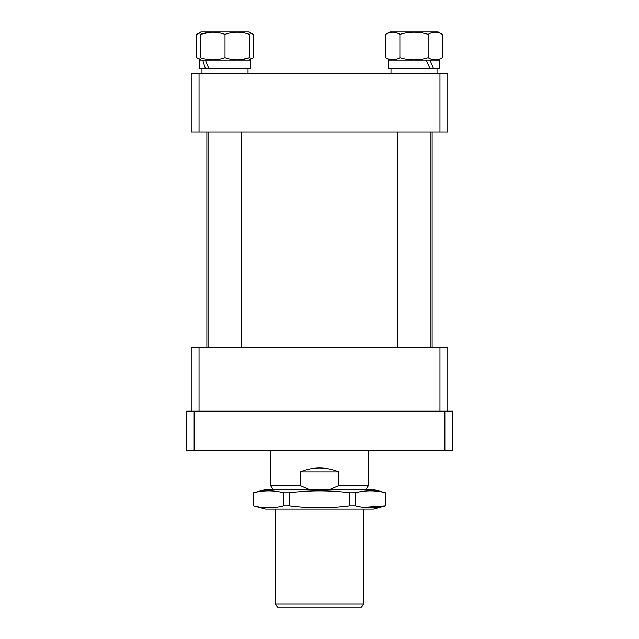<?xml version="1.0" encoding="UTF-8"?>
<svg xmlns="http://www.w3.org/2000/svg" width="639" height="639" viewBox="0 0 639 639"><rect width="100%" height="100%" fill="white"/><g stroke="black" fill="none" stroke-linecap="round" stroke-linejoin="round"><path stroke-width="0.96" d="M444.864 411.173L452.7 411.173L452.7 450.343L444.864 450.343L444.864 411.173L194.136 411.173L194.136 450.343L186.3 450.343L186.3 411.173L194.136 411.173M444.864 450.343L194.136 450.343M439.967 411.173L439.967 347.512L199.033 347.512L199.033 411.173M439.967 347.512L447.803 347.512L447.803 411.173M191.197 411.173L191.197 347.512L199.033 347.512M439.967 132.041L439.967 73.277L447.803 73.277L447.803 132.041L191.197 132.041L191.197 73.277L199.033 73.277L199.033 132.041M439.967 73.277L199.033 73.277M363.575 604.111L361.514 607.05L277.486 607.05L275.425 604.111L363.575 604.111L363.575 509.107M273.276 489.522L270.529 485.608L300.306 485.608L300.306 471.894C306.44 469.298 312.838 467.988 319.5 467.98C326.162 467.988 332.56 469.298 338.694 471.894L338.694 485.608L368.471 485.608L368.471 450.343M300.306 485.608L309.148 489.522M329.852 489.522L338.694 485.608M338.694 471.894L300.306 471.894M430.175 347.512L430.175 132.041M397.849 347.512L397.849 132.041M433.426 68.381L439.328 68.381L439.328 60.058L429.983 60.058L433.426 68.381L388.696 68.381L388.696 60.058L388.696 68.381M429.983 68.381L425.965 60.058L388.696 60.058M429.983 60.058L425.965 60.058L429.983 60.058M438.498 59.85L442.284 57.662C437.587 60.529 432.875 60.529 428.146 57.662C418.753 60.529 409.327 60.529 399.878 57.662C395.174 60.529 390.461 60.529 385.74 57.662L389.526 59.85M442.284 34.346C437.563 31.479 432.851 31.479 428.146 34.346C418.753 31.479 409.327 31.479 399.878 34.346C395.15 31.479 390.437 31.479 385.74 34.346L389.894 31.95L438.13 31.95L442.284 34.346L442.284 57.662M385.74 34.346L385.74 57.662M399.878 34.346L399.878 57.662M428.146 34.346L428.146 57.662M355.244 505.832L355.244 492.805C365.38 490.201 375.476 490.201 385.533 492.805L385.533 505.832C375.476 508.428 365.38 508.428 355.244 505.832L349.789 505.832L349.789 492.805C329.596 490.201 309.404 490.201 289.211 492.805L283.756 492.805C273.66 490.201 263.564 490.201 253.467 492.805L265.632 489.522L373.368 489.522L385.613 492.805L385.613 505.832L363.575 507.382M253.467 492.805L253.387 505.832L265.632 509.107L373.368 509.107L385.613 505.832M283.756 492.805L283.756 505.832L289.211 505.832C309.404 508.428 329.596 508.428 349.789 505.832M289.211 505.832L289.211 492.805M253.467 505.832C263.564 508.428 273.66 508.428 283.756 505.832M349.789 492.805L355.244 492.805M208.737 68.381L250.304 68.381L250.304 60.058L205.343 60.058L208.737 68.381L199.672 68.381L199.672 60.058L199.672 68.381M205.343 68.381L202.667 60.058L199.672 60.058M200.502 59.85L196.716 57.662L200.502 59.347M249.106 60.058L253.26 57.662L249.474 59.347M200.502 32.661L196.716 34.346L200.87 31.95L249.106 31.95L253.26 34.346L253.26 57.662M196.716 34.346L196.716 57.662M249.474 32.661L253.26 34.346M202.667 60.058L205.343 60.058M224.992 57.662C216.845 60.529 208.681 60.529 200.502 57.662C200.502 60.529 200.502 60.529 200.502 57.662C200.502 60.529 200.502 60.529 200.502 57.662L200.502 34.346C200.502 31.479 200.502 31.479 200.502 34.346C200.502 31.479 200.502 31.479 200.502 34.346C208.641 31.479 216.805 31.479 224.992 34.346C233.131 31.479 241.294 31.479 249.474 34.346L249.474 57.662C241.334 60.529 233.171 60.529 224.992 57.662L224.992 34.346M209.816 32.293L200.502 34.346M249.474 57.662C249.474 60.529 249.474 60.529 249.474 57.662C249.474 60.529 249.474 60.529 249.474 57.662L241.151 59.611M249.474 34.346C249.474 31.479 249.474 31.479 249.474 34.346M206.868 347.512L206.868 132.041M432.132 347.512L432.132 132.041M275.425 509.107L275.425 604.111M270.529 485.608L270.529 450.343M365.724 489.522L368.471 485.608M437.028 68.381L437.028 73.277M390.996 68.381L390.996 73.277L390.996 68.381M253.387 492.805L253.387 505.832M208.825 347.512L208.825 132.041M241.151 347.512L241.151 132.041M201.972 68.381L201.972 73.277L201.972 68.381M248.004 68.381L248.004 73.277"/></g></svg>
